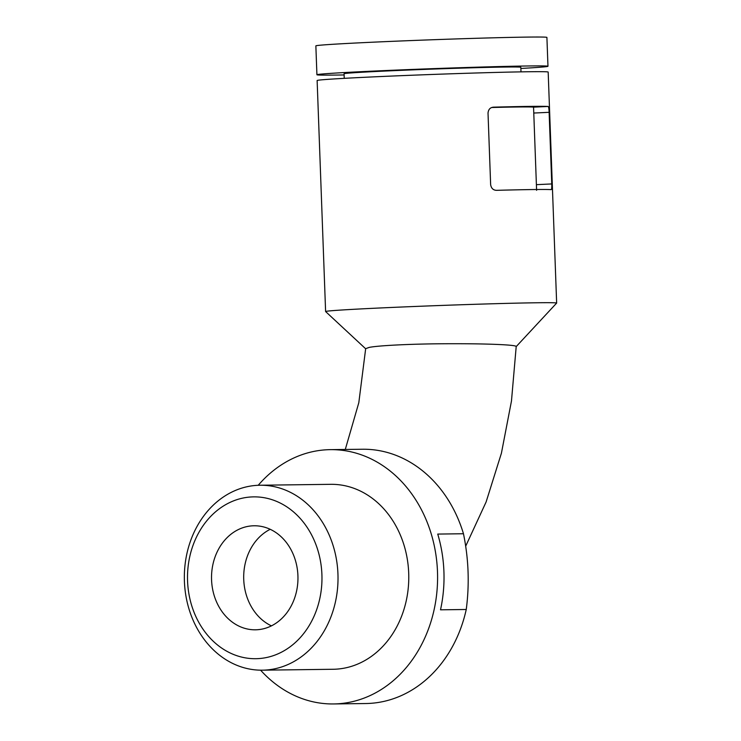 <?xml version="1.0" encoding="UTF-8"?>
<svg xmlns="http://www.w3.org/2000/svg" width="741" height="741" viewBox="0 0 741 741"><rect width="100%" height="100%" fill="white"/><g stroke="black" fill="none" stroke-linecap="round" stroke-linejoin="round"><path stroke-width="1.11" d="M536.604 190.326L533.557 107.158A99.998 1.593 177.9 0 0 491.7 107.51M365.665 348.779L325.623 311.572A115.596 1.843 -2.1 0 1 325.605 311.544L317.129 80.528A115.596 1.843 -2.1 0 1 399.001 75.758A115.596 1.843 -2.1 0 1 528.611 71.747A115.596 1.843 -2.1 0 1 548.173 72.053L556.648 303.069A115.596 1.843 -2.1 0 1 556.63 303.097L516.208 346.593M493.228 107.176L493.441 107.167C490.199 107.464 488.393 109.436 488.023 113.095L490.644 184.713C491.283 188.334 493.237 190.205 496.489 190.335A115.596 1.843 -2.1 0 1 532.927 189.548A115.596 1.843 -2.1 0 1 551.174 189.631C551.675 189.464 551.869 187.566 551.758 183.935L549.127 112.317C548.979 108.668 548.646 106.723 548.118 106.463A115.596 1.843 177.9 0 0 529.88 106.389A115.596 1.843 177.9 0 0 493.441 107.167L493.339 107.176M325.605 311.544A115.596 1.843 -2.1 0 1 407.476 306.774A115.596 1.843 -2.1 0 1 537.077 302.763A115.596 1.843 -2.1 0 1 556.648 303.069M258.229 485.281A127.156 105.648 89.3 0 1 330.31 449.648L362.479 449.241A127.156 105.648 89.3 0 1 463.468 533.742L437.736 534.076A127.156 105.648 89.3 0 1 440.515 609.815L466.246 609.491A127.156 105.648 89.3 0 1 365.739 703.533L333.57 703.95A127.156 105.648 89.3 0 1 260.6 670.179M466.246 609.491C469.572 584.13 468.645 558.89 463.468 533.742M259.998 485.235L330.755 484.327A92.477 76.832 89.3 0 1 408.745 574.488A92.477 76.832 89.3 0 1 335.33 669.206A92.477 76.832 89.3 0 1 333.126 669.271L262.37 670.179A92.477 76.832 89.3 0 1 184.352 578.693A92.477 76.832 89.3 0 1 259.998 485.235A92.477 76.832 89.3 0 1 337.989 575.396A92.477 76.832 89.3 0 1 264.565 670.114A92.477 76.832 89.3 0 1 262.37 670.179M257.711 658.647A80.917 67.227 89.3 0 1 195.096 540.115A80.917 67.227 89.3 0 1 311.433 534.604A80.917 67.227 89.3 0 1 257.711 658.647M256.655 629.767A52.018 43.219 -90.7 0 0 297.947 576.489A52.018 43.219 -90.7 0 0 254.08 525.777A52.018 43.219 -90.7 0 0 211.528 578.341A52.018 43.219 -90.7 0 0 255.413 629.804A52.018 43.219 -90.7 0 0 256.655 629.767M344.241 78.342L344.065 73.757A88.438 1.408 -2.1 0 1 406.698 70.108A88.438 1.408 -2.1 0 1 505.844 67.042A88.438 1.408 -2.1 0 1 520.821 67.274L520.988 71.868M344.111 74.943A115.596 1.843 -2.1 0 1 316.916 74.748A115.596 1.843 -2.1 0 1 398.788 69.987A115.596 1.843 -2.1 0 1 528.398 65.968A115.596 1.843 -2.1 0 1 547.97 66.282A115.596 1.843 -2.1 0 1 520.858 68.459M316.916 74.748L315.861 45.877A115.596 1.843 -2.1 0 1 397.732 41.107A115.596 1.843 -2.1 0 1 527.342 37.096A115.596 1.843 -2.1 0 1 546.904 37.402L547.97 66.282M330.31 449.648A127.156 105.648 89.3 0 1 437.579 575.442A127.156 105.648 89.3 0 1 333.57 703.95M465.681 546.2L486.124 501.935L501.416 453.186L511.475 400.983L516.208 346.519C516.153 345.88 512.392 345.315 504.936 344.843C490.57 343.972 470.229 343.611 443.924 343.75C410.959 343.935 378.688 345.51 369.231 347.39L365.674 348.659L358.811 402.706L345.287 449.463M270.215 529.306A52.018 43.219 -90.7 0 0 243.696 577.934A52.018 43.219 -90.7 0 0 271.447 625.867M533.557 107.158L548.118 106.463M534.057 113.03L549.127 112.317M536.688 184.648L551.758 183.935"/></g></svg>
